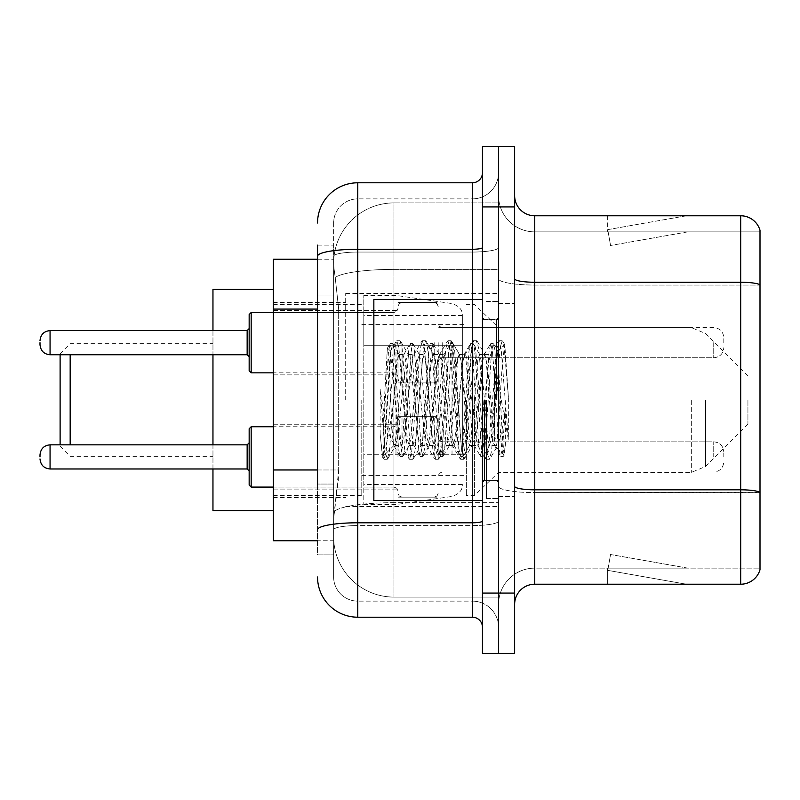 <?xml version="1.0" encoding="UTF-8"?>
<svg xmlns="http://www.w3.org/2000/svg" width="800" height="800" viewBox="0 0 800 800"><rect width="100%" height="100%" fill="white"/><g stroke="black" fill="none" stroke-linecap="round" stroke-linejoin="round"><path stroke-width="0.6" stroke-dasharray="4 3" d="M498.55 400L498.55 293.41L498.55 400M345.7 400L345.7 293.41L345.7 400M397.99 342.68L397.99 382.91L397.99 342.68M273.3 342.68L273.3 310.5L273.3 342.68M397.99 456.92L397.99 416.69L397.99 456.92M273.3 456.92L273.3 424.74L273.3 456.92M438.21 342.68L438.21 382.91L438.21 342.68M438.21 456.92L438.21 416.69L438.21 456.92M498.55 456.92L498.55 441.83L498.55 456.92M317.54 469.97L338.67 469.97L338.28 480.45L333.88 516.65L338.67 469.97L338.67 309.08L338.67 469.97L273.3 469.97L273.3 540.78L333.77 540.78L333.63 536.76A60.34 60.34 0 0 0 393.97 597.09L498.55 597.09L498.55 502.68L498.55 597.09L393.97 597.09L393.97 502.68L393.97 597.09A60.34 60.34 0 0 1 333.63 536.76L333.63 524.49L333.77 540.78L317.54 540.78M333.88 516.65L333.63 524.49L333.88 516.65M273.3 400L273.3 510.61L273.3 400M393.97 202.91L498.55 202.91L498.55 269.38L498.55 202.91L393.97 202.91A60.34 60.34 0 0 0 333.72 260.04C333.36 262.35 333.86 268.16 335.21 277.48L338.67 309.08L335.21 277.48C333.86 268.15 333.36 262.34 333.72 260.04L333.77 259.22L333.72 260.04A60.34 60.34 0 0 1 393.97 202.91L393.97 269.38L498.55 269.38L498.55 502.68L498.55 269.38L393.97 269.38L393.97 202.91A60.34 60.34 0 0 0 333.72 260.04M498.55 342.68L498.55 357.77L498.55 342.68M317.54 295L333.63 295L333.63 484.05L333.63 245.14L333.63 295L317.54 295L317.54 484.05L317.54 259.22L333.77 259.22L273.3 259.22L273.3 469.97M317.54 245.14L333.63 245.14L317.54 245.14L317.54 554.86L333.63 554.86L317.54 554.86L317.54 484.05L333.63 484.05L333.63 554.86L333.63 484.05L317.54 484.05M317.54 576.98A40.22 40.22 0 0 0 357.77 617.21L357.77 601.12A24.13 24.13 0 0 1 333.63 576.98L333.63 256.26L333.63 576.98A24.13 24.13 0 0 0 357.77 601.12L472.4 601.12L472.4 536.76L472.4 617.21A10.06 10.06 0 0 1 482.46 627.26L482.46 172.74L482.46 627.26M498.55 536.76L498.55 247.52L498.55 536.76M482.46 400L482.46 500.56L482.46 400M482.46 206.93L482.46 146.59L498.55 146.59L498.55 206.93L498.55 146.59L514.64 146.59L514.64 206.93L498.55 206.93L498.55 593.07L498.55 206.93L482.46 206.93L482.46 593.07L498.55 593.07L498.55 653.41L498.55 593.07L514.64 593.07L514.64 206.93M514.64 593.07L514.64 653.41L482.46 653.41L482.46 593.07M498.55 172.74L498.55 247.52L498.55 172.74A26.15 26.15 0 0 1 472.4 198.88A26.15 26.15 0 0 0 498.55 172.74A26.15 26.15 0 0 1 472.4 198.88L472.4 601.12L357.77 601.12L357.77 525.58L472.4 525.58A26.15 4.54 0 0 0 498.55 521.04A26.15 4.54 0 0 1 472.4 525.58L472.4 198.88L357.77 198.88L472.4 198.88M317.54 529.78A40.22 6.98 180 0 1 357.77 522.79L357.77 182.79A40.22 40.22 0 0 0 317.54 223.02A40.22 40.22 0 0 1 357.77 182.79L472.4 182.79A10.06 10.06 0 0 0 482.46 172.74A10.06 10.06 0 0 1 472.4 182.79L472.4 536.76L472.4 525.58L357.77 525.58L357.77 198.88L357.77 252.06L472.4 252.06A26.15 4.54 0 0 0 498.55 247.52A26.15 4.54 0 0 1 472.4 252.06L357.77 252.06L357.77 536.76L357.77 522.79L472.4 522.79A10.06 1.75 0 0 0 482.46 521.04M357.77 617.21L472.4 617.21M333.63 223.02L333.63 256.26L333.63 223.02A24.13 24.13 0 0 1 357.77 198.88A24.13 24.13 0 0 0 333.63 223.02A24.13 24.13 0 0 1 357.77 198.88M498.55 627.26A26.15 26.15 0 0 0 472.4 601.12A26.15 26.15 0 0 1 498.55 627.26A26.15 26.15 0 0 0 472.4 601.12M514.64 400L514.64 303.46L514.64 400M486.48 400L486.48 498.55L486.48 400M498.55 503.78L498.55 278.76L498.55 503.78M514.64 486.31L514.64 278.76L514.64 486.31A20.11 3.49 0 0 0 534.75 489.81L740.69 489.81A20.11 3.49 180 0 1 760 492.32L534.75 492.6L534.75 568.13A36.2 36.2 0 0 0 498.55 604.34A36.2 36.2 0 0 1 534.75 568.13L760 568.13L760 230.26A20.11 20.11 0 0 0 740.69 215.78L740.69 584.22A20.11 20.11 0 0 0 760 569.74L760 503.78L760 568.13L534.75 568.13L534.75 215.78A20.11 20.11 0 0 1 514.64 195.66L514.64 278.76L514.64 195.66M498.55 195.66L498.55 278.76L498.55 195.66A36.2 36.2 0 0 0 534.75 231.87A36.2 36.2 0 0 1 498.55 195.66A36.2 36.2 0 0 0 534.75 231.87L534.75 492.6A36.2 6.29 0 0 1 498.55 486.31A36.2 6.29 0 0 0 534.75 492.6L534.75 231.87L760 231.87L534.75 231.87M685 583.98A16.09 16.09 0 0 0 687.8 584.22L607.35 584.22L687.8 584.22A16.09 16.09 0 0 1 685 583.98A16.09 16.09 0 0 0 687.8 584.22A16.09 16.09 0 0 1 685 583.98A16.09 16.09 0 0 0 687.8 584.22A16.09 16.09 0 0 1 685 583.98L607.76 570.36L685 583.98M607.35 568.13L607.35 584.22L607.35 568.13L608.15 568.13L607.76 570.36L608.15 568.13L607.35 568.13L607.35 584.22L607.35 568.13L608.15 568.13L607.76 570.36L608.15 568.13L607.35 568.13L607.35 584.22L607.35 568.13L608.15 568.13L607.76 570.36L608.15 568.13L607.35 568.13M740.69 584.22L534.75 584.22L534.75 492.6L760 492.6L760 285.05L534.75 285.05A36.2 6.29 0 0 1 498.55 278.76A36.2 6.29 0 0 0 534.75 285.05L760 285.05M760 230.26A20.11 20.11 0 0 0 740.69 215.78L534.75 215.78M687.8 215.78L607.35 215.78L687.8 215.78A16.09 16.09 0 0 0 685 216.02A16.09 16.09 0 0 1 687.8 215.78A16.09 16.09 0 0 0 685 216.02A16.09 16.09 0 0 1 687.8 215.78A16.09 16.09 0 0 0 685 216.02A16.09 16.09 0 0 1 687.8 215.78M514.64 604.34A20.11 20.11 0 0 1 534.75 584.22M760 284.77L760 231.87L760 284.77A20.11 3.49 180 0 0 740.69 282.25L534.75 282.25A20.11 3.49 0 0 1 514.64 278.76M687.8 568.13L608.15 568.13L687.8 568.13L608.15 568.13L687.8 568.13L608.15 568.13L687.8 568.13L610.55 554.51L608.15 568.13L610.55 554.51L608.15 568.13L610.55 554.51L608.15 568.13L610.55 554.51L687.8 568.13M608.15 231.87L607.35 231.87L608.15 231.87L607.35 231.87L608.15 231.87L607.35 231.87L608.15 231.87L607.76 229.64L685 216.02L607.76 229.64L608.15 231.87L607.76 229.64L685 216.02L607.76 229.64L608.15 231.87L607.76 229.64L685 216.02L607.76 229.64L608.15 231.87L687.8 231.87L608.15 231.87L687.8 231.87L608.15 231.87L687.8 231.87L608.15 231.87L610.55 245.49L608.15 231.87M607.35 215.78L607.35 231.87L607.35 215.78M687.8 231.87L610.55 245.49L687.8 231.87M482.46 500.56L373.85 500.56L373.85 299.44L373.85 465.58L373.85 299.44L482.46 299.44M494.53 400L494.53 434.35L496.75 447.12L502.48 361.66L504.79 344.75L508.35 396.59L508.35 439.29L501.31 400L494.53 370.79L494.53 400L491.17 439.37L489.5 445.46L494.53 445.46L494.53 400L496.17 366.24L497.71 351.35L502.54 438.26L504.09 455.03L505.41 444.51L505.41 407.96C502.1 434.64 498.47 447.14 494.53 445.46C492.85 442.77 491.17 427.62 489.5 400L486.15 360.63L484.47 354.54L482.79 360.63L476.09 439.37L474.41 445.46L472.74 439.37L466.03 360.63L464.36 354.54L462.68 360.63L455.98 439.37L454.3 445.46L452.63 439.37L445.92 360.63L444.25 354.54L442.57 360.63L435.87 439.37L434.19 445.46L432.51 439.37L425.81 360.63L424.13 354.54L422.46 360.63L415.75 439.37L414.08 445.46L412.4 439.37L405.7 360.63L404.02 354.54L402.35 360.63L398.99 400C397.32 427.62 395.64 442.77 393.97 445.46C392.86 443.69 391.8 428.53 390.78 400L389.14 363.98L387.36 348.24L384.4 400L383.08 433.95L383.08 455.89C386.3 446.89 389.93 428.26 393.97 400L393.97 443.44L395.22 445.46L401.61 445.46L399.48 439.37L390.32 351.42L384.58 439.33L382.62 456.81L380.14 433.76L380.14 389.09L381.83 400C385.49 424.44 389.54 438.92 393.97 443.44M489.5 445.46L487.82 439.37L481.12 360.63L479.86 354.9L479.44 354.54L477.77 360.63L471.06 439.37L469.39 445.46L467.71 439.37L461.01 360.63L459.33 354.54L457.65 360.63L450.95 439.37L449.27 445.46L447.6 439.37L440.89 360.63L439.22 354.54L437.54 360.63L430.84 439.37L429.16 445.46L427.49 439.37L420.78 360.63L419.11 354.54L417.43 360.63L410.73 439.37L409.05 445.46L407.37 439.37L400.67 360.63L398.99 354.54L397.32 360.63L393.97 400L393.7 445.37L399.91 456.06L398.58 448.8L391.87 351.2L390.2 343.65L388.52 351.2L383.08 433.95M494.53 445.46L500.47 456.06L499.13 448.8L492.43 351.2L490.75 343.65L489.08 351.2L482.37 448.8L480.7 456.35L479.02 448.8L472.32 351.2L470.64 343.65L468.97 351.2L462.26 448.8L460.24 456.06L458.91 448.8L452.21 351.2L450.53 343.65L448.85 351.2L442.15 448.8L440.13 456.06L438.8 448.8L432.09 351.2L430.42 343.65L428.74 351.2L422.04 448.8L420.02 456.06L418.69 448.8L411.98 351.2L410.31 343.65L408.63 351.2L401.93 448.8L399.91 456.06M505.41 407.96L502.49 448.8L500.47 456.06M505.41 444.51L503.67 456.06L501.65 448.8L494.94 351.2L493.27 343.65L491.59 351.2L484.89 448.8L483.21 456.35L481.54 448.8L474.83 351.2L473.16 343.65L471.48 351.2L464.78 448.8L463.1 456.35L461.42 448.8L454.72 351.2L453.04 343.65L451.37 351.2L444.66 448.8L442.99 456.35L441.31 448.8L434.61 351.2L432.93 343.65L431.26 351.2L424.55 448.8L422.88 456.35L421.2 448.8L414.5 351.2L412.82 343.65L411.15 351.2L404.44 448.8L402.77 456.35L401.09 448.8L394.39 351.2L392.71 343.65L391.03 351.2L384.33 448.8L383.08 455.89M60.11 444.85L60.11 354.75M70.17 444.85L70.17 354.75M212.96 510.61L212.96 289.39M747.93 400L747.93 424.13L747.93 400M474.41 400L474.41 495.53L474.41 400M466.37 400L466.37 495.53L466.37 400M361.79 400L361.79 495.53L361.79 400M212.96 444.85L212.96 468.98M212.96 330.61L212.96 354.75M462.35 454.3L462.35 315.53L462.35 345.7L363.8 345.7L363.8 295.42L363.8 504.58L363.8 454.3L462.35 454.3L462.35 315.51L462.35 345.7L363.8 345.7L363.8 315.53L363.8 484.47L363.8 454.3L462.35 454.3M395.98 454.3L395.98 345.7M494.53 370.79L493.13 360.63L491.01 354.54L488.88 360.63L480.36 439.37L478.23 445.46L476.11 439.37L467.59 360.63L465.46 354.54L464.79 355.11L463.34 360.63L454.82 439.37L452.69 445.46L450.56 439.37L442.05 360.63L439.92 354.54L439.25 355.11L437.79 360.63L429.28 439.37L427.15 445.46L425.02 439.37L416.51 360.63L414.38 354.54L412.25 360.63L403.74 439.37L401.61 445.46M494.53 434.35L486.75 360.63L484.62 354.54L482.49 360.63L473.98 439.37L471.85 445.46L469.72 439.37L461.21 360.63L459.08 354.54L456.95 360.63L448.44 439.37L446.31 445.46L444.18 439.37L435.66 360.63L433.54 354.54L431.41 360.63L422.89 439.37L420.77 445.46L418.64 439.37L410.12 360.63L407.99 354.54L405.87 360.63L397.35 439.37L395.22 445.46M393.97 385.81L393.97 400M508.35 439.29L501.12 348.65L498.99 340.71L496.86 348.65L488.34 451.35L486.22 459.29L484.09 451.35L475.57 348.65L473.45 340.71L471.32 348.65L462.8 451.35L460.67 459.29L458.55 451.35L450.03 348.65L447.9 340.71L445.78 348.65L437.26 451.35L435.13 459.29L433 451.35L424.49 348.65L422.36 340.71L420.23 348.65L411.72 451.35L409.59 459.29L407.46 451.35L398.95 348.65L396.82 340.71L394.69 348.65L386.18 451.35L384.05 459.29L383.53 458.84L381.92 451.35L380.14 433.76M508.35 396.59L504.31 348.65L502.18 340.71L500.05 348.65L491.54 451.35L489.41 459.29L487.28 451.35L478.77 348.65L476.64 340.71L474.51 348.65L466 451.35L463.87 459.29L461.74 451.35L453.22 348.65L451.1 340.71L448.97 348.65L440.45 451.35L438.33 459.29L436.2 451.35L427.68 348.65L425.55 340.71L423.43 348.65L414.91 451.35L412.78 459.29L410.66 451.35L402.14 348.65L400.01 340.71L397.88 348.65L389.37 451.35L387.24 459.29L385.11 451.35L380.14 389.09M249.16 456.92L249.16 428.76L249.16 485.07L249.16 442.84L247.15 444.85L247.15 468.98L247.15 444.85L247.15 468.98L249.16 470.99L249.16 456.92M40 456.92L40 454.91L40 456.92M723.8 456.92L723.8 451.89L723.8 456.92M249.16 342.68L249.16 370.84L249.16 314.53L249.16 342.68L249.16 328.6L247.15 330.61L247.15 354.75L247.15 342.68L247.15 354.75L249.16 356.76L249.16 342.68L249.16 356.76M40 342.68L40 344.69L40 342.68M723.8 342.68L723.8 337.65L723.8 342.68M393.97 502.68A60.34 10.48 180 0 0 334.36 511.54A60.34 10.48 180 0 1 393.97 502.68L498.55 502.68L393.97 502.68L393.97 269.38L393.97 502.68M335.21 277.48A60.34 10.48 180 0 1 393.97 269.38A60.34 10.48 180 0 0 335.21 277.48M333.63 536.76A60.34 60.34 0 0 0 393.97 597.09M317.54 309.08L273.3 309.08M317.54 256.26A40.22 6.98 180 0 1 357.77 249.27L472.4 249.27A10.06 1.75 -0 0 0 482.46 247.52M472.4 500.56L472.4 299.44M357.77 252.06A24.13 4.19 180 0 0 333.63 256.26A24.13 4.19 180 0 1 357.77 252.06M357.77 525.58A24.13 4.19 180 0 0 333.63 529.78A24.13 4.19 180 0 1 357.77 525.58M357.77 601.12A24.13 24.13 0 0 1 333.63 576.98M498.55 604.34A36.2 36.2 0 0 1 534.75 568.13M496.54 400L496.54 319.55L496.54 400M484.47 400L484.47 480.45L484.47 400M705.56 400L705.56 466.51L705.56 400M691.33 400L691.33 472.4L691.33 400M452.02 345.7L452.02 454.3M273.3 487.08L393.97 487.08L393.97 426.75L393.97 487.08L393.97 456.92L393.97 487.08L251.17 487.08L251.17 426.75L251.17 487.08L251.17 426.75L249.16 428.76M247.15 468.98L50.06 468.98L50.06 444.85C44 445.39 40.65 448.74 40 454.91M442.23 456.92L442.23 441.83L442.23 456.92M434.19 456.92L434.19 416.69L434.19 456.92M402.01 456.92L402.01 416.69L402.01 456.92M713.74 456.92L713.74 441.83L713.74 456.92M393.97 456.92L393.97 426.75L393.97 456.92M249.16 370.84L251.17 372.85L251.17 312.51L251.17 342.68L251.17 312.51L393.97 312.51L393.97 372.85L393.97 312.51L396.79 311.36L397.99 308.49L396.79 311.36L393.97 312.51L273.3 312.51M40 344.69C40.65 350.86 44 354.21 50.06 354.75L50.06 330.61L50.06 342.68L50.06 330.61L247.15 330.61M442.23 342.68L442.23 357.77L442.23 342.68M434.19 342.68L434.19 382.91L434.19 342.68M402.01 342.68L402.01 382.91L402.01 342.68M713.74 342.68L713.74 357.77L713.74 342.68M393.97 342.68L393.97 372.85L393.97 342.68M345.7 293.41L498.55 293.41M273.3 310.5L397.99 310.5L273.3 310.5M273.3 424.74L397.99 424.74L273.3 424.74M397.99 302.46L438.21 302.46L397.99 302.46M397.99 416.69L438.21 416.69L397.99 416.69M747.93 375.87L705.56 333.49L691.33 327.6L438.21 327.6L498.55 327.6L474.41 304.47L466.37 304.47M438.21 441.83L498.55 441.83L438.21 441.83M273.3 302.46L345.7 302.46M273.3 497.54L345.7 497.54M438.21 472L498.55 472L438.21 472M438.21 357.77L498.55 357.77L438.21 357.77M397.99 497.14L438.21 497.14L397.99 497.14M397.99 382.91L438.21 382.91L397.99 382.91M273.3 489.09L397.99 489.09L273.3 489.09M273.3 374.86L397.99 374.86L273.3 374.86M345.7 506.59L498.55 506.59M482.46 319.55L498.55 319.55L482.46 319.55M482.46 480.45L498.55 480.45L482.46 480.45M498.55 303.46L514.64 303.46L498.55 303.46M486.48 498.55L498.55 498.55L486.48 498.55M486.48 301.45L498.55 301.45L486.48 301.45M498.55 496.54L514.64 496.54L498.55 496.54M496.54 319.55L498.55 317.54L496.54 319.55L484.47 319.55L482.46 317.54L484.47 319.55L496.54 319.55M484.47 480.45L496.54 480.45L498.55 482.46L496.54 480.45L484.47 480.45L482.46 482.46L484.47 480.45M387.59 348.16L390.72 351.29M398.99 354.54L404.02 354.54M419.11 354.54L424.13 354.54M439.22 354.54L444.25 354.54M459.33 354.54L464.36 354.54M479.44 354.54L484.47 354.54M409.05 445.46L414.08 445.46M429.16 445.46L434.19 445.46M449.27 445.46L454.3 445.46M469.39 445.46L474.41 445.46M497.71 351.35L504.44 344.62M504.09 455.03L496.34 447.28M393.97 445.46L382.62 456.81M500.81 456.35L503.32 456.35M490.75 343.65L493.27 343.65M480.7 456.35L483.21 456.35M470.64 343.65L473.16 343.65M460.59 456.35L463.1 456.35M450.53 343.65L453.04 343.65M440.47 456.35L442.99 456.35M430.42 343.65L432.93 343.65M420.36 456.35L422.88 456.35M410.31 343.65L412.82 343.65M400.25 456.35L402.77 456.35M390.2 343.65L392.71 343.65M497.96 351.44L493.61 343.94M504.31 454.95L503.67 456.06M483.55 456.06L489.92 445.1M473.5 343.94L479.86 354.9M463.44 456.06L469.81 445.1M453.39 343.94L459.75 354.9M443.33 456.06L449.7 445.1M433.27 343.94L439.64 354.9M423.22 456.06L429.58 445.1M413.16 343.94L419.53 354.9M403.11 456.06L409.47 445.1M393.05 343.94L399.42 354.9M484.05 354.9L490.41 343.94M473.99 445.1L480.36 456.06M463.94 354.9L470.3 343.94M453.88 445.1L460.24 456.06M443.82 354.9L450.19 343.94M433.77 445.1L440.13 456.06M423.71 354.9L430.08 343.94M413.66 445.1L420.02 456.06M403.6 354.9L409.97 343.94M387.36 348.24L389.85 343.94M60.11 446.26L70.17 456.31L212.96 456.31M747.93 424.13L705.56 466.51L691.33 472.4L498.55 472.4L474.41 495.53L466.37 495.53M361.79 475.42L466.37 475.42M273.3 495.53L361.79 495.53M273.3 304.47L361.79 304.47M361.79 324.58L466.37 324.58M60.11 353.74L70.17 343.69L212.96 343.69M363.8 504.58L395.98 504.58L452.02 496.43C459.22 493.97 462.67 489.99 462.35 484.49M363.8 295.42L395.98 295.42L452.02 303.57C459.22 306.03 462.67 310.01 462.35 315.51M462.35 315.53L363.8 315.53M462.35 484.47L363.8 484.47M407.99 354.54L414.38 354.54M433.54 354.54L439.92 354.54M459.08 354.54L465.46 354.54M484.62 354.54L491.01 354.54M420.77 445.46L427.15 445.46M446.31 445.46L452.69 445.46M471.85 445.46L478.23 445.46M498.99 340.71L502.18 340.71M486.22 459.29L489.41 459.29M473.45 340.71L476.64 340.71M460.67 459.29L463.87 459.29M447.9 340.71L451.1 340.71M435.13 459.29L438.33 459.29M422.36 340.71L425.55 340.71M409.59 459.29L412.78 459.29M396.82 340.71L400.01 340.71M384.05 459.29L387.24 459.29M496.76 447.13L489.93 458.84M504.79 344.75L502.7 341.16M477.16 341.16L485.29 355.11M464.39 458.84L472.52 444.89M451.62 341.16L459.75 355.11M438.85 458.84L446.98 444.89M426.08 341.16L434.21 355.11M413.3 458.84L421.44 444.89M400.53 341.16L408.67 355.11M387.76 458.84L395.9 444.89M490.33 355.11L498.47 341.16M477.56 444.89L485.7 458.84M464.79 355.11L472.92 341.16M452.02 444.89L460.15 458.84M439.25 355.11L447.38 341.16M426.48 444.89L434.61 458.84M413.71 355.11L421.84 341.16M400.94 444.89L409.07 458.84M390.32 351.42L396.3 341.16M382.28 456.69L383.53 458.84M442.23 472L439.41 473.16L438.21 476.02L439.41 473.16L442.23 472L713.74 472C719.79 471.46 723.15 468.11 723.8 461.94C723.15 468.11 719.79 471.46 713.74 472L442.23 472M434.19 416.69L437.01 417.85L438.21 420.72L437.01 417.85L434.19 416.69L402.01 416.69L399.19 417.85L397.99 420.72L399.19 417.85L402.01 416.69L434.19 416.69M393.97 487.08L396.79 488.24L397.99 491.11L396.79 488.24L393.97 487.08M50.06 444.85L247.15 444.85M251.17 426.75L393.97 426.75L396.79 425.59L397.99 422.73L396.79 425.59L393.97 426.75L273.3 426.75M713.74 441.83C719.79 442.37 723.15 445.72 723.8 451.89C723.15 445.72 719.79 442.37 713.74 441.83L442.23 441.83L439.41 440.68L438.21 437.81L439.41 440.68L442.23 441.83L713.74 441.83M402.01 497.14L434.19 497.14L437.01 495.98L438.21 493.12L437.01 495.98L434.19 497.14L402.01 497.14L399.19 495.98L397.99 493.12L399.19 495.98L402.01 497.14M50.06 468.98C44 468.44 40.65 465.09 40 458.93M251.17 487.08L249.16 485.07M442.23 327.6L439.41 326.44L438.21 323.58L439.41 326.44L442.23 327.6L713.74 327.6C719.79 328.14 723.15 331.49 723.8 337.65C723.15 331.49 719.79 328.14 713.74 327.6L442.23 327.6M434.19 382.91L437.01 381.75L438.21 378.88L437.01 381.75L434.19 382.91L402.01 382.91L399.19 381.75L397.99 378.88L399.19 381.75L402.01 382.91L434.19 382.91M50.06 354.75L247.15 354.75M251.17 372.85L393.97 372.85L396.79 374.01L397.99 376.87L396.79 374.01L393.97 372.85L273.3 372.85M713.74 357.77C719.79 357.23 723.15 353.87 723.8 347.71C723.15 353.87 719.79 357.23 713.74 357.77L442.23 357.77L439.41 358.92L438.21 361.79L439.41 358.92L442.23 357.77L713.74 357.77M402.01 302.46L434.19 302.46L437.01 303.61L438.21 306.48L437.01 303.61L434.19 302.46L402.01 302.46L399.19 303.61L397.99 306.48L399.19 303.61L402.01 302.46M50.06 330.61C44 331.15 40.65 334.51 40 340.67M251.17 312.51L249.16 314.53"/><path stroke-width="1.2" d="M317.54 295L317.54 245.14L317.54 259.22L273.3 259.22L273.3 540.78L317.54 540.78M317.54 484.05L317.54 245.14M482.46 593.07L482.46 653.41L498.55 653.41L498.55 593.07L498.55 653.41L514.64 653.41L514.64 593.07L498.55 593.07L498.55 206.93L498.55 593.07L482.46 593.07L482.46 206.93L498.55 206.93L498.55 146.59L498.55 206.93L514.64 206.93L514.64 593.07M514.64 206.93L514.64 146.59L482.46 146.59L482.46 206.93M317.54 223.02A40.22 40.22 0 0 1 357.77 182.79L357.77 617.21L472.4 617.21L472.4 500.56M357.77 182.79L472.4 182.79A10.06 10.06 0 0 0 482.46 172.74M482.46 627.26A10.06 10.06 0 0 0 472.4 617.21M357.77 617.21A40.22 40.22 0 0 1 317.54 576.98M514.64 604.34A20.11 20.11 0 0 1 534.75 584.22L740.69 584.22L740.69 215.78L534.75 215.78A20.11 20.11 0 0 1 514.64 195.66A20.11 20.11 0 0 0 534.75 215.78L534.75 584.22M760 230.26A20.11 20.11 0 0 0 740.69 215.78A20.11 20.11 0 0 1 760 230.26L760 569.74A20.11 20.11 0 0 1 740.69 584.22M760 285.05L760 492.32A20.11 3.49 180 0 0 740.69 489.81L534.75 489.81A20.11 3.49 -0 0 1 514.64 486.31M60.11 354.75L60.11 444.85M70.17 354.75L70.17 444.85M212.96 354.75L212.96 444.85M212.96 468.98L212.96 510.61L273.3 510.61M273.3 289.39L212.96 289.39L212.96 330.61M482.46 299.44L373.85 299.44L373.85 500.56L482.46 500.56M249.16 456.92L249.16 428.76L249.16 470.99L247.15 468.98L247.15 444.85L249.16 442.84L249.16 485.07L249.16 456.92M40 456.92L40 454.91L40 456.92M249.16 342.68L249.16 370.84L249.16 314.53L249.16 342.68L249.16 328.6L247.15 330.61L247.15 354.75L249.16 356.76M40 342.68L40 344.69L40 342.68M317.54 309.08L273.3 309.08M317.54 469.97L273.3 469.97M482.46 521.04A10.06 1.75 0 0 1 472.4 522.79L357.77 522.79A40.22 6.98 180 0 0 317.54 529.78M317.54 256.26A40.22 6.98 180 0 1 357.77 249.27L472.4 249.27L472.4 182.79M472.4 299.44L472.4 249.27A10.06 1.75 0 0 0 482.46 247.52M760 284.77A20.11 3.49 180 0 0 740.69 282.25L534.75 282.25A20.11 3.49 -0 0 1 514.64 278.76M249.16 428.76L251.17 426.75L251.17 487.08L273.3 487.08M40 454.91C40.65 448.74 44 445.39 50.06 444.85L50.06 468.98L247.15 468.98M273.3 312.51L251.17 312.51L251.17 372.85L249.16 370.84M247.15 330.61L50.06 330.61L50.06 354.75C44 354.21 40.65 350.86 40 344.69M50.06 444.85L247.15 444.85M251.17 426.75L273.3 426.75M50.06 468.98C44 468.44 40.65 465.09 40 458.93M251.17 487.08L249.16 485.07M50.06 354.75L247.15 354.75M251.17 372.85L273.3 372.85M50.06 330.61C44 331.15 40.65 334.51 40 340.67M251.17 312.51L249.16 314.53"/></g></svg>
